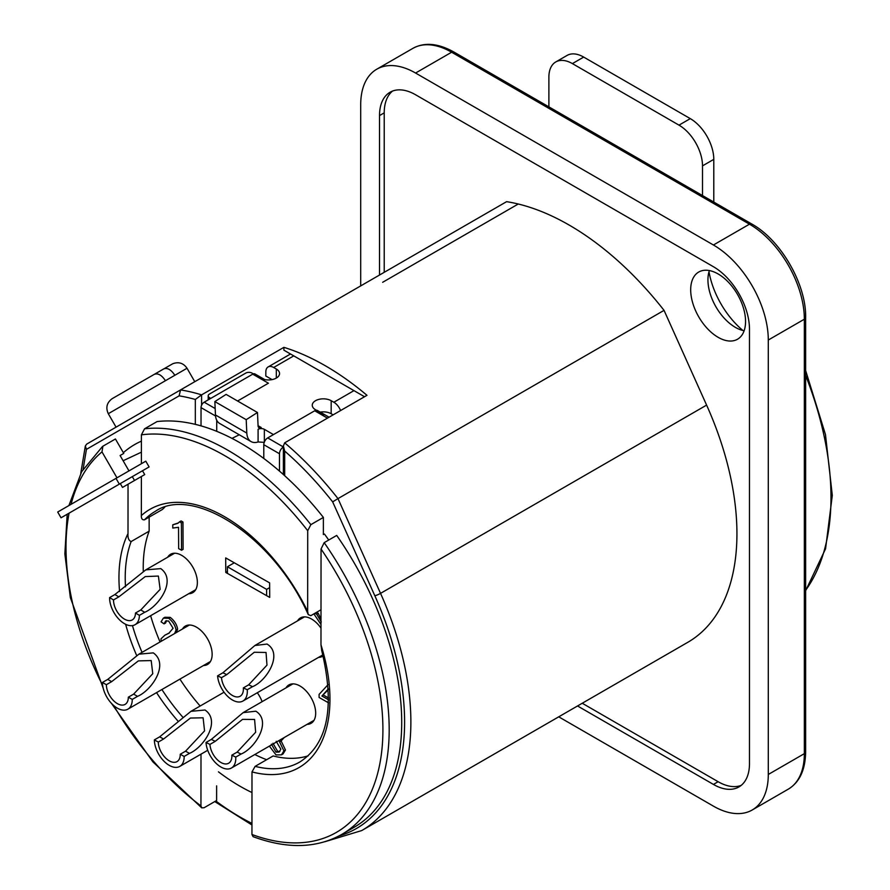 <?xml version="1.0" encoding="UTF-8"?>
<svg xmlns="http://www.w3.org/2000/svg" width="890" height="890" viewBox="0 0 890 890"><rect width="100%" height="100%" fill="white"/><g stroke="black" fill="none" stroke-linecap="round" stroke-linejoin="round"><path stroke-width="1.33" d="M154.304 374.345L163.682 368.927C167.387 367.514 171.114 369.628 174.84 375.28L187.022 368.249L194.777 381.688L132.866 417.443M154.27 374.356L112.14 398.687C106.811 402.658 105.532 407.665 108.302 413.705L165.44 380.709C161.702 375.057 157.986 372.943 154.27 374.356L120.562 393.825M165.44 380.709L174.84 375.28M187.556 385.859L177.978 391.389M364.522 396.729L283.899 350.171L283.899 347.345A259.379 149.754 60 0 1 366.98 395.316L284.678 442.831L283.376 445.979L284.678 451.052A254.952 147.195 60 0 1 332.66 501.871L337.978 498.611A259.379 149.754 -120 0 0 284.678 442.831M382.656 282.297L518.258 204.01A259.379 149.754 60 0 1 620.152 262.839A259.379 149.754 60 0 1 664.051 310.365L706.604 405.106A237.218 136.96 60 0 1 687.803 642.302L361.741 830.559A237.218 136.96 -120 0 0 380.542 593.363A4.439 0.634 155.8 0 1 374.835 595.766A232.78 134.401 60 0 1 339.001 835.933M360.706 285.89L360.706 104.72A77.597 44.8 60 0 1 376.782 69.198A77.597 44.8 60 0 1 415.574 73.036L713.424 244.995A77.597 44.8 60 0 1 768.293 340.024L768.293 774.467A77.597 44.8 60 0 1 752.217 809.989A77.597 44.8 60 0 1 713.424 806.14L558.731 716.828M742.928 330.502A63.179 36.479 60 0 1 708.996 271.728M201.596 405.239L201.596 394.86L195.322 399.465L195.322 424.363M83.115 469.197L86.441 449.361L85.34 446.024L86.664 444.121L180.537 389.92L179.124 395.85A254.952 147.195 60 0 1 195.322 399.465M324.461 534.056A210.607 121.596 60 0 1 328.722 540.041M664.051 310.365L337.978 498.611L380.542 593.363L706.604 405.106M283.899 347.345L201.596 394.86A259.379 149.754 -120 0 0 180.537 389.92L506.599 201.663A259.379 149.754 60 0 1 518.258 204.01L422.683 259.179M218.451 771.83A195.088 112.641 -120 0 0 251.97 792.534M123.343 452.687A210.607 121.596 60 0 1 139.953 441.796A210.607 121.596 60 0 1 141.41 441.128M392.546 91.058A50.986 29.437 -120 0 0 384.224 112.863L384.224 272.318M379.518 275.032L379.518 115.578A50.986 29.437 60 0 1 390.076 92.237A50.986 29.437 60 0 1 415.574 94.763L713.424 266.722A50.986 29.437 60 0 1 749.48 329.166L749.48 763.598A50.986 29.437 60 0 1 738.923 786.949A50.986 29.437 60 0 1 713.424 784.424L577.543 705.97M582.249 703.256L718.13 781.709A50.986 29.437 -120 0 0 741.159 785.403M718.13 337.31A38.793 22.395 -120 0 0 737.521 339.235A38.793 22.395 -120 0 0 737.521 294.434A38.793 22.395 -120 0 0 698.728 272.04A38.793 22.395 -120 0 0 692.776 303.123A38.793 22.395 -120 0 0 718.13 337.31M709.375 270.56A38.793 22.395 -120 0 0 707.939 279.838A38.793 22.395 -120 0 0 735.374 327.364A38.793 22.395 -120 0 0 744.129 330.757M266.611 595.655L266.611 589.38L269.648 587.623M266.611 589.38L227.428 566.752L227.428 573.383M234.281 562.792L227.428 566.752M713.791 202.075L713.791 159.355A33.253 19.202 -120 0 0 690.284 118.626L583.684 57.082A33.253 19.202 -120 0 0 567.052 55.436L555.772 61.955A33.253 19.202 60 0 1 572.392 63.602L678.992 125.145A33.253 19.202 60 0 1 702.51 165.874L702.51 195.566M257.466 412.493L226.116 394.392L214.846 401.579L215.469 414.985A20.392 11.77 120 0 0 219.674 423.462L251.024 441.562A20.392 11.77 -60 0 1 246.819 433.085L246.196 419.68L257.466 412.493L258.089 425.898A4.439 2.559 120 0 0 259.001 427.745A4.439 2.559 120 0 0 261.226 427.523L258.078 425.709M264.352 442.03L264.352 429.336A4.439 2.559 -0 0 0 258.089 429.336L261.226 427.523M258.089 429.336L258.089 441.963L264.352 442.363M258.089 441.963A20.392 11.77 -60 0 1 251.024 441.562M209.495 399.12L209.495 397.652A4.439 2.559 180 0 1 208.193 395.85A4.439 2.559 180 0 1 209.495 394.036L245.751 373.099A4.439 2.559 180 0 1 252.026 373.099L253.35 373.867M209.495 397.652L210.763 398.386M264.352 429.336L273.464 434.587M324.127 414.74L315.505 409.756A11.081 6.397 180 0 1 312.268 405.228A11.081 6.397 180 0 1 319.109 399.321A11.081 6.397 180 0 1 331.18 400.711L333.85 402.247A11.081 6.397 60 0 1 340.581 410.546M272.062 379.607L265.81 376.003L265.821 372.02A11.081 6.397 60 0 1 268.113 366.947A11.081 6.397 60 0 1 273.653 367.492L276.323 369.027A11.081 6.397 180 0 1 279.56 373.555A11.081 6.397 180 0 1 272.718 379.463A11.081 6.397 180 0 1 260.648 378.083M331.18 400.711L331.18 413.739A11.081 6.397 180 0 0 331.024 413.65A11.081 6.397 -0 0 0 320.255 412.115M548.885 106.867L548.885 77.174A33.253 19.202 60 0 1 555.772 61.955M331.18 413.739L333.127 414.862M214.846 401.579L246.196 419.68M82.314 505.498L117.191 485.373L82.314 505.498M116 478.375L57.705 512.028L61.032 517.791L149.108 466.939L145.793 461.176L116 478.375L119.327 484.138M76.651 508.769L61.032 517.791M136.96 473.958L132.299 476.639L134.524 480.478M138.028 473.335L142.5 470.754L144.714 474.593L141.388 476.517L141.354 515.577C141.232 518.67 142.278 520.083 144.492 519.816L162.503 509.414A144.658 83.649 -120 0 1 164.706 507.267M321.001 609.772L310.788 615.669L308.24 614.578L307.662 611.441L307.718 530.707L310.855 524.655L323.382 517.424A228.341 132.043 -120 0 0 279.471 471.099A228.341 132.043 -120 0 0 263.785 458.461A228.341 132.043 -120 0 0 216.715 431.327A228.341 132.043 -120 0 0 201.029 425.876A228.341 132.043 -120 0 0 157.085 421.571L144.547 428.802L141.41 434.843L141.399 463.712M323.382 517.424L323.37 534.59M149.153 517.112L149.142 531.163L131.13 541.565C128.727 540.564 127.682 537.905 128.004 533.577L128.038 484.227L122.509 487.42L120.295 483.57M216.626 785.859L216.615 800.51L204.088 807.742L201.741 807.864L200.951 805.895L200.995 754.164M116.968 477.819L101.994 451.886L102.895 446.213L115.433 438.981L123.766 453.411L120.105 455.524L128.972 470.888M264.719 379.574L254.941 373.945A4.439 2.559 120 0 0 252.727 374.156L268.413 383.201L237.574 401.012M215.169 408.532L204.177 402.191L252.727 374.156M201.029 425.876L201.04 407.62L215.547 415.986M204.177 402.191A4.439 2.559 120 0 0 201.04 407.62M253.216 836.711C287.147 849.182 316.662 848.415 341.76 834.419L354.298 827.177A228.341 132.043 -120 0 0 336.709 535.424L324.183 542.655L321.045 549.008L320.978 644.816L321.768 650.69M308.207 755.821A144.658 83.649 -120 0 1 273.141 755.955L255.119 766.357L251.992 771.919L251.948 834.486L253.094 836.667M149.142 531.163A144.658 83.649 -120 0 0 143.29 571.458M150.633 615.713A144.658 83.649 -120 0 0 160.055 641.957M179.925 679.126A144.658 83.649 -120 0 0 200.15 706.015M123.12 460.742L141.399 452.176M279.471 471.099L279.482 453.744A5.54 3.193 -60 0 1 283.376 446.969L267.712 437.913L314.704 410.78L327.453 418.133M239.254 434.776L231.99 438.392M216.715 431.327L216.726 420.236M329.066 417.199L317.463 410.512A5.54 3.193 120 0 0 314.704 410.78M267.712 437.913A5.54 3.193 120 0 0 263.796 444.7L279.482 453.744M263.785 458.461L263.796 444.7M141.388 476.517L128.038 484.227M161.179 641.312L160.979 638.875L164.839 635.215L168.766 633.335L173.083 628.251L168.622 621.02L165.64 621.009L164.06 623.879L161.079 621.832L163.337 618.172L168.677 618.294C172.827 621.565 175.286 625.47 176.053 630.031L174.618 633.558M163.337 618.172L164.906 617.271L170.246 617.393C174.395 620.653 176.854 624.569 177.622 629.13L176.187 632.645M166.486 620.675L165.629 622.967L164.06 623.879M164.839 635.215L169.523 632.857M328.443 689.605L321.924 696.013L328.399 688.827M323.493 695.112L328.666 698.049M328.644 699.829L321.924 696.013M328.555 702.844L319.109 697.482L319.087 694.4L328.099 684.61M314.838 613.332L316.729 614.222L321.268 621.943M320.99 624.502L313.881 613.889M316.406 612.431L318.286 613.321L316.729 614.222M318.286 613.321L320.99 619.251M282.653 738.444L280.728 741.348L279.471 741.682L283.899 750.893L281.474 754.842L276.022 754.909L269.381 746.109M271.383 744.173L276.022 752.15L279.126 752.061L280.839 749.213L276.2 741.292M281.04 740.78L285.468 749.992L283.042 753.941L281.474 754.842M284.221 737.543L280.728 741.348M272.952 743.261L277.591 751.249L279.849 751.505M181.538 550.254L178.656 548.618L178.534 527.303L172.782 528.048L172.771 524.811L177.778 523.342L179.524 521.84L181.393 522.897L181.538 550.254L183.106 549.353L182.962 521.996L181.393 522.897M179.524 521.84L181.093 520.928L182.962 521.996M178.501 522.875L172.771 524.811M254.829 754.52A154.081 89.1 -120 0 0 266.644 759.704M167.676 557.229A22.172 12.816 60 0 1 170.591 554.27A22.172 12.816 60 0 1 181.571 555.293A22.172 12.816 60 0 1 196.156 574.818A22.172 12.816 60 0 1 192.763 592.662A22.172 12.816 60 0 1 188.736 593.708M182.45 629.03A22.172 12.816 60 0 1 185.365 626.071A22.172 12.816 60 0 1 196.345 627.094A22.172 12.816 60 0 1 210.93 646.63A22.172 12.816 60 0 1 207.526 664.474A22.172 12.816 60 0 1 203.51 665.509M297.527 620.886A22.172 12.816 60 0 1 300.431 617.927A22.172 12.816 60 0 1 311.422 618.951A22.172 12.816 60 0 1 320.99 628.129M323.17 655.963A22.172 12.816 60 0 1 322.603 656.319A22.172 12.816 60 0 1 318.587 657.365M225.771 572.448L225.693 557.908L269.626 582.872L269.703 597.413L225.771 572.448L227.428 571.491M285.99 687.881A22.172 12.816 60 0 1 288.905 684.922A22.172 12.816 60 0 1 299.897 685.945A22.172 12.816 60 0 1 314.47 705.47A22.172 12.816 60 0 1 311.077 723.314A22.172 12.816 60 0 1 307.05 724.36M257.299 692.743A22.172 12.816 60 0 1 262.116 701.665M163.582 739.011L158.287 742.071L154.359 739.902L159.666 736.842L190.95 711.332L205.023 710.009C221.343 721.212 203.398 747.633 189.47 753.374L184.163 756.433L180.247 754.253L185.543 751.193L204.566 730.89L203.098 717.796L190.393 718.052L163.582 739.011L159.666 736.842M180.247 754.253A15.519 8.978 60 0 1 177.021 761.606A15.519 8.978 60 0 1 165.151 757.557A15.519 8.978 60 0 1 158.287 742.071M154.359 739.902A21.06 12.182 -120 0 0 163.682 760.906A21.06 12.182 -120 0 0 179.791 766.401A21.06 12.182 -120 0 0 184.163 756.433M118.826 596.867L113.52 599.938L109.603 597.602L114.899 594.531L145.793 569.867L160.79 568.621C177.043 580.458 158.565 606.524 144.703 612.287L139.407 615.357L135.48 613.021L140.787 609.95L160.144 589.347L158.387 576.064L145.248 576.575L118.826 596.867L114.899 594.531M135.48 613.021A15.519 8.978 60 0 1 132.265 619.918A15.519 8.978 60 0 1 120.206 615.669A15.519 8.978 60 0 1 113.52 599.938M109.603 597.602A21.06 12.182 -120 0 0 118.67 618.962A21.06 12.182 -120 0 0 135.035 624.713A21.06 12.182 -120 0 0 139.407 615.357M111.662 681.64L106.366 684.699L102.439 682.463L107.746 679.404L138.907 654.172L153.28 652.871C169.59 664.296 151.456 690.607 137.549 696.347L132.254 699.406L128.327 697.182L133.633 694.122L152.757 673.719L151.2 660.558L138.351 660.892L111.662 681.64L107.746 679.404M128.327 697.182A15.519 8.978 60 0 1 125.101 704.379A15.519 8.978 60 0 1 113.175 700.263A15.519 8.978 60 0 1 106.366 684.699M102.439 682.463A21.06 12.182 -120 0 0 111.673 703.59A21.06 12.182 -120 0 0 127.871 709.174A21.06 12.182 -120 0 0 132.254 699.406M215.235 741.337L209.94 744.407L206.024 742.482L211.331 739.412L243.137 712.634L255.842 711.199C272.218 721.423 255.085 748.345 241.057 754.041L235.75 757.101L231.845 755.176L237.141 752.117L255.653 732.236L254.585 719.454L242.536 719.376L215.235 741.337L211.331 739.412M231.845 755.176A15.519 8.978 60 0 1 228.652 763.231A15.519 8.978 60 0 1 217.049 759.459A15.519 8.978 60 0 1 209.94 744.407M206.024 742.482A21.06 12.182 -120 0 0 215.68 762.919A21.06 12.182 -120 0 0 231.422 768.026A21.06 12.182 -120 0 0 235.75 757.101M226.783 674.62L221.488 677.679L217.583 675.855L222.878 672.796L254.874 645.517L267.056 644.06C283.454 653.883 266.622 680.995 252.56 686.668L247.253 689.728L243.348 687.903L248.655 684.844L266.978 665.13L266.043 652.47L254.251 652.27L226.783 674.62L222.878 672.796M243.348 687.903A15.519 8.978 60 0 1 240.178 696.225A15.519 8.978 60 0 1 228.686 692.576A15.519 8.978 60 0 1 221.488 677.679M217.583 675.855A21.06 12.182 -120 0 0 227.362 696.069A21.06 12.182 -120 0 0 242.948 701.031A21.06 12.182 -120 0 0 247.253 689.728M155.294 373.767L172.816 363.71C178.712 361.585 183.451 363.098 187.022 368.249M805.639 375.447A259.379 149.754 60 0 1 805.639 590.315M415.574 73.036L451.63 52.221A4.439 2.559 -60 0 1 453.844 51.998C438.103 43.221 424.43 42.019 412.838 48.383A77.597 44.8 60 0 1 451.63 52.221L749.48 224.18A4.439 2.559 -60 0 1 751.694 223.957L453.844 51.998M713.424 244.995L749.48 224.18A77.597 44.8 60 0 1 804.349 319.21A4.439 2.559 -0 0 0 805.639 317.407L805.639 751.839A4.439 2.559 180 0 1 804.349 753.652A77.597 44.8 60 0 1 788.273 789.163L752.217 809.989M768.293 340.024L804.349 319.21L804.349 753.652L768.293 774.467M86.441 449.361L179.124 395.85M251.948 823.395A232.78 134.401 60 0 1 215.814 800.978M332.66 501.871L374.835 595.766M284.678 475.716L284.678 451.052M379.518 115.578L384.224 112.863M713.424 784.424L718.13 781.709M353.964 390.632L333.85 402.247M273.653 367.492L293.767 355.878M572.392 63.602L583.684 57.082M678.992 125.145L690.284 118.626M702.51 165.874L713.791 159.355M276.323 369.027L276.323 378.083M246.819 433.085L215.469 414.985M141.41 434.843A223.913 129.484 60 0 1 307.718 530.707M310.855 524.655A228.341 132.043 -120 0 0 144.547 428.802M307.662 611.441A149.086 86.219 -120 0 0 141.354 515.577M144.492 519.816A144.658 83.649 60 0 1 155.261 511.383C192.652 485.228 273.386 535.913 308.24 614.578M128.004 533.577A149.086 86.219 -120 0 0 119.594 591.505M125.635 624.29A149.086 86.219 -120 0 0 136.693 655.574M156.551 692.62A149.086 86.219 -120 0 0 178.389 721.568M182.951 717.351A144.658 83.649 60 0 1 161.913 689.528M142.044 652.359A144.658 83.649 60 0 1 132.465 625.603M125.512 586.855A144.658 83.649 60 0 1 131.13 541.565M200.951 805.895A223.913 129.484 60 0 1 113.642 705.481M102.662 685.411A223.913 129.484 60 0 1 69.086 513.141M71.067 504.319A223.913 129.484 60 0 1 101.994 451.886M321.045 549.008A223.913 129.484 60 0 1 378.35 770.629A223.913 129.484 60 0 1 251.948 834.486M341.76 834.419A228.341 132.043 -120 0 0 324.183 542.655M251.992 771.919A149.086 86.219 -120 0 0 320.978 644.816M321.635 650.223C335.196 706.493 327.954 743.729 299.919 761.94A144.658 83.649 60 0 1 255.119 766.357M177.622 629.13L176.053 630.031M170.246 617.393L168.677 618.294M168.188 633.457L166.619 634.359M285.468 749.992L283.899 750.893M277.591 751.249L276.022 752.15M189.47 753.374L185.543 751.193M144.703 612.287L140.787 609.95M137.549 696.347L133.633 694.122M241.057 754.041L237.141 752.117M252.56 686.668L248.655 684.844M108.302 413.705L116.067 427.144M805.639 370.529L825.464 434.543L832.295 495.407L825.575 548.752L805.639 590.726M805.639 751.839C805.372 769.861 799.576 782.31 788.273 789.163M805.639 317.407C806.362 284.31 780.708 239.888 751.694 223.957M412.838 48.383L376.782 69.198M80.767 473.291L85.34 446.024M214.779 801.567L251.948 824.986M324.794 841.751L361.741 830.559M283.376 445.979L283.376 474.537M208.193 395.85L208.193 399.877M290.529 353.998L268.113 366.947M201.641 807.786L152.858 761.829L111.473 703.378M103.218 688.293L70.343 597.568L64.859 553.936L67.184 514.242M68.897 505.576L81.68 471.656L102.484 446.502M179.791 766.401L207.726 750.281M190.95 711.332L224.046 692.22M135.035 624.713L195.667 589.703M145.793 569.867L174.607 553.224M127.871 709.174L210.441 661.504M138.896 654.172L189.381 625.025M231.422 768.026L313.992 720.355M243.137 712.623L292.921 683.876M242.948 701.031L322.892 654.873M254.863 645.506L304.458 616.881"/></g></svg>
